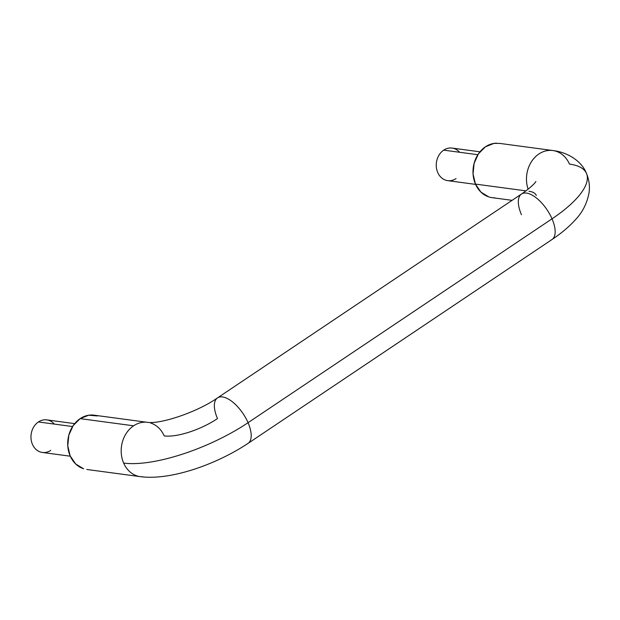 <?xml version="1.0" encoding="UTF-8"?>
<svg xmlns="http://www.w3.org/2000/svg" width="620" height="620" viewBox="0 0 620 620"><rect width="100%" height="100%" fill="white"/><g stroke="black" fill="none" stroke-linecap="round" stroke-linejoin="round"><path stroke-width="0.93" d="M528.132 189.193A27.389 22.638 -82.4 0 1 550.173 150.366A27.389 22.638 -82.4 0 1 569.47 164.091A95.868 31.845 156.5 0 1 586.621 173.809A95.868 31.845 156.5 0 1 552.025 218.829L248.062 422.693A27.389 12.446 56.2 0 1 247.179 443.866A27.389 12.446 -123.8 0 0 248.062 422.693A95.868 31.845 156.5 0 1 123.651 463.086A27.389 22.638 97.6 0 0 142.949 476.811M150.699 423.049A27.389 22.638 -82.4 0 1 164.184 435.907A41.091 13.648 -23.5 0 0 217.496 418.593A27.389 12.446 56.2 0 1 218.379 397.42A27.389 12.446 56.2 0 1 248.062 422.693L552.025 218.829A27.389 12.446 56.2 0 1 551.149 240.002A27.389 12.446 -123.8 0 0 552.025 218.829A95.868 31.845 -23.5 0 0 586.621 173.809M536.292 195.432A41.091 13.648 -23.5 0 0 528.945 191.27M50.77 450.391A16.438 13.586 -82.4 0 1 32.434 444.323A16.438 13.586 -82.4 0 1 38.409 421.957L72.563 426.537L38.409 421.957A16.438 13.586 97.6 0 0 31 438.363A16.438 13.586 97.6 0 0 40.525 452.042M456.064 178.568A16.438 13.586 -82.4 0 1 437.728 172.507A16.438 13.586 -82.4 0 1 443.703 150.141L477.857 154.721L443.703 150.141A16.438 13.586 97.6 0 0 436.294 166.548A16.438 13.586 97.6 0 0 445.811 180.226M137.136 475.943A27.389 22.638 -82.4 0 1 123.651 463.086A27.389 22.638 -82.4 0 1 133.61 425.8L80.135 418.632A27.389 22.638 97.6 0 0 70.169 455.909A27.389 22.638 97.6 0 0 83.653 468.767M488.684 196.866L480.95 192.13L475.463 184.094L525.962 190.867L475.463 184.094A27.389 22.638 97.6 0 0 494.76 197.819M97.48 415.958L88.668 415.229L80.135 418.632L73.16 425.63L68.82 435.178L67.766 445.811L70.169 455.909L75.656 463.946L83.39 468.689M496.69 143.189A27.389 22.638 97.6 0 0 475.463 184.094L473.06 173.995L474.114 163.362L478.454 153.814L485.421 146.808L493.962 143.414L499.759 143.406M550.173 150.366A27.389 22.638 97.6 0 0 526.713 182.954M521.466 214.729A27.389 12.446 56.2 0 1 522.342 193.556A27.389 12.446 56.2 0 1 552.025 218.829A27.389 12.446 -123.8 0 0 522.342 193.556M144.886 422.181A27.389 22.638 97.6 0 0 133.61 425.8A27.389 22.638 97.6 0 0 123.651 463.086A95.868 31.845 -23.5 0 0 248.062 422.693A27.389 12.446 -123.8 0 0 218.379 397.42M97.216 415.873A27.389 22.638 97.6 0 0 80.135 418.632L133.61 425.8M453.956 148.482A16.438 13.586 97.6 0 0 443.703 150.141A16.438 13.586 -82.4 0 1 459.591 152.272M48.662 420.306A16.438 13.586 97.6 0 0 38.409 421.957A16.438 13.586 -82.4 0 1 54.304 424.088M499.371 143.359L552.846 150.528C568.625 152.396 582.033 161.789 586.466 173.43C589.147 179.862 589.992 186.388 589 192.991C587.016 203.391 582.498 212.288 575.461 219.681C569.129 226.726 561.309 233.337 552.001 239.529L248.039 443.393C215.667 464.822 170.175 480.663 140.275 476.64L86.792 469.472M42.408 452.461L70.3 456.204M447.702 180.645L475.587 184.388M492.086 197.656L512.089 200.338M535.827 181.59C536.269 180.931 534.37 185.155 521.49 194.029L217.519 397.893C197.059 412.285 160.301 424.32 147.56 422.344L94.077 415.175M452.065 148.064L479.957 151.807M46.779 419.88L74.663 423.623"/></g></svg>
